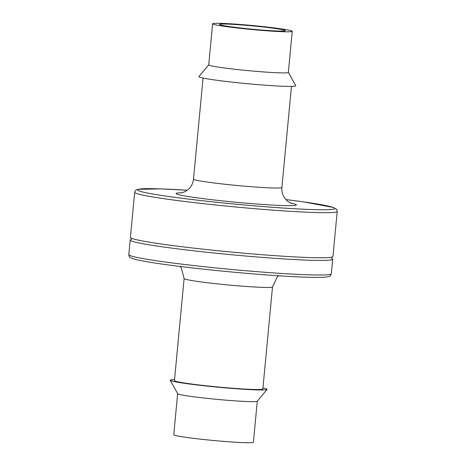 <?xml version="1.0" encoding="UTF-8"?>
<svg xmlns="http://www.w3.org/2000/svg" width="466" height="466" viewBox="0 0 466 466"><rect width="100%" height="100%" fill="white"/><g stroke="black" fill="none" stroke-linecap="round" stroke-linejoin="round"><path stroke-width="0.7" d="M285.908 199.565A99.054 4.992 5.4 0 1 333.371 209.228A99.054 4.992 5.4 0 1 254.43 205.856A99.054 4.992 5.4 0 1 143.639 192.213A99.054 4.992 5.4 0 1 187.297 190.245L160.304 188.846L137.598 189.382L136.101 190.012L135.291 190.745L134.674 192.289L130.41 237.357A101.722 5.126 5.4 0 0 250.411 253.754A101.722 5.126 5.4 0 0 332.957 256.504L337.215 211.436L336.656 209.403L333.493 207.469L303.459 201.877L285.903 199.565M131.406 239.349A101.722 5.126 5.4 0 0 130.16 240.007A101.722 5.126 5.4 0 0 250.16 256.405A101.722 5.126 5.4 0 0 332.707 259.154A101.722 5.126 5.4 0 0 331.606 258.269M208.721 64.838L198.941 76.57A48.662 2.452 5.4 0 0 256.306 84.497A48.662 2.452 5.4 0 0 295.77 85.727L288.361 72.37M212.607 23.783L208.721 64.873A39.994 2.015 5.4 0 0 255.904 71.321A39.994 2.015 5.4 0 0 288.355 72.405L292.24 31.309A39.994 2.015 5.4 0 0 252.613 25.537A39.994 2.015 5.4 0 0 212.607 23.783A39.994 2.015 5.4 0 0 259.783 30.226A39.994 2.015 5.4 0 0 292.24 31.309M220.074 24.803A33.063 1.666 5.4 0 0 255.403 29.492A33.063 1.666 5.4 0 0 285.338 30.657A33.063 1.666 5.4 0 0 252.578 25.886A33.063 1.666 5.4 0 0 219.503 24.436A33.063 1.666 5.4 0 0 220.074 24.803M272.499 286.899A44.398 2.237 5.4 0 1 236.472 285.699A44.398 2.237 5.4 0 1 184.105 278.546L174.453 380.617A44.398 2.237 5.4 0 0 226.826 387.77A44.398 2.237 5.4 0 0 262.853 388.97L272.499 286.899L277.148 277.119L278.697 275.785M174.546 379.615A48.662 2.452 5.4 0 0 170.23 380.303A48.662 2.452 5.4 0 0 227.612 388.056A48.662 2.452 5.4 0 0 267.059 389.454A48.662 2.452 5.4 0 0 262.946 387.974M170.23 380.303L177.662 393.694A39.994 2.015 5.4 0 0 224.828 400.067A39.994 2.015 5.4 0 0 257.249 401.214L267.059 389.454M177.639 393.659L173.76 434.714A39.994 2.015 5.4 0 0 220.942 441.162A39.994 2.015 5.4 0 0 253.393 442.246L257.279 401.185M182.072 192.773A60.394 3.041 5.4 0 0 188.445 196.565A60.394 3.041 5.4 0 0 247.312 203.263A60.394 3.041 5.4 0 0 290.568 203.03M134.674 192.289A101.722 5.126 5.4 0 0 254.675 208.686A101.722 5.126 5.4 0 0 337.215 211.436M181.099 192.965L185.2 191.573L187.821 189.837C191.101 187.082 192.994 183.511 193.501 179.125A44.398 2.237 5.4 0 0 245.873 186.284A44.398 2.237 5.4 0 0 281.895 187.478C281.586 191.34 282.501 194.835 284.633 197.963L286.52 200.205C287.05 201.172 291.227 203.491 291.483 203.403M130.16 240.007L128.785 254.593A101.722 5.126 5.4 0 0 248.78 270.991A101.722 5.126 5.4 0 0 331.326 273.734L332.707 259.154M281.895 187.478L291.454 86.408M193.501 179.125L203.054 78.055M131.377 238.062L131.243 239.501M331.74 258.455L331.874 257.011M331.326 273.734C330.097 276.891 329.975 276.006 326.928 276.938C322.332 277.561 312.907 277.55 298.642 276.903C284.342 276.251 267.484 275.103 248.069 273.466C215.659 270.682 187.151 267.571 162.541 264.146C147.169 261.974 137.161 260.11 132.507 258.56C129.688 257.075 129.402 257.919 128.785 254.593M184.105 278.546L181.367 268.061L180.097 266.465"/></g></svg>
